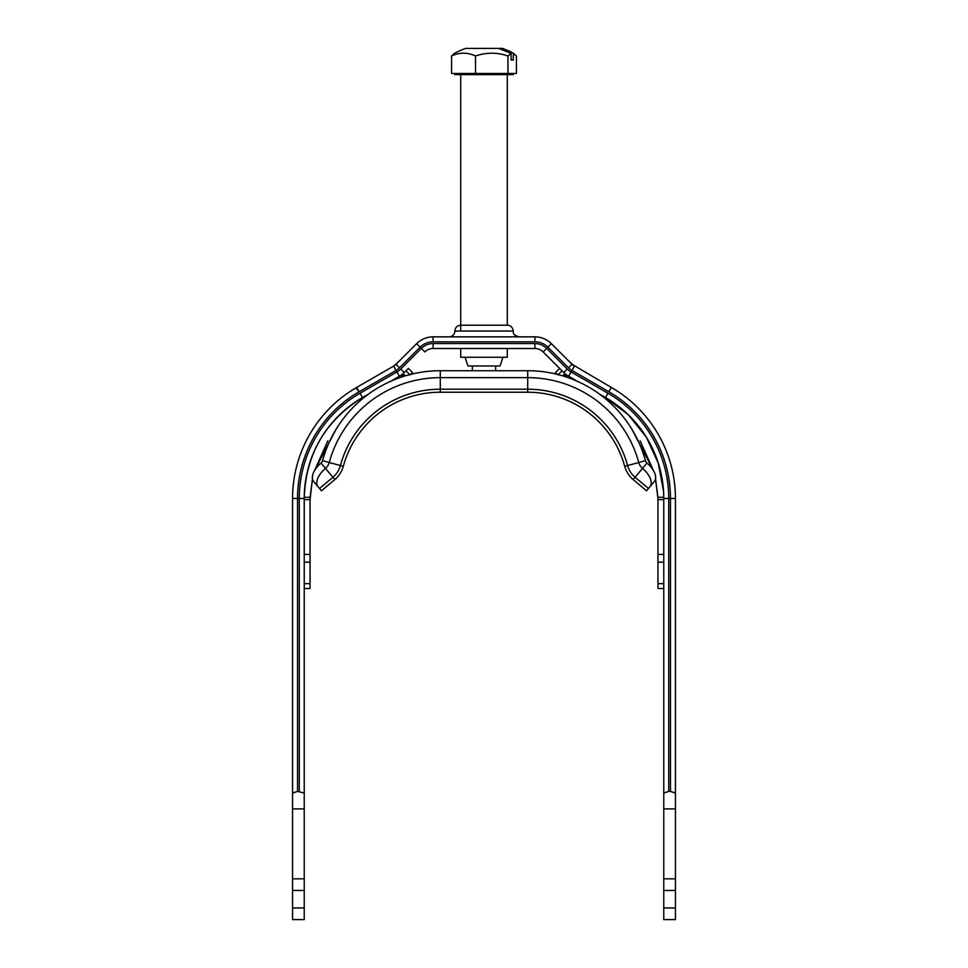 <?xml version="1.0" encoding="UTF-8"?>
<svg xmlns="http://www.w3.org/2000/svg" width="968" height="968" viewBox="0 0 968 968"><rect width="100%" height="100%" fill="white"/><g stroke="black" fill="none" stroke-linecap="round" stroke-linejoin="round"><path stroke-width="1.45" d="M651.791 484.544L646.539 490.788L633.157 479.547A26.221 26.221 0 0 1 624.699 466.346A100.527 100.527 0 0 0 527.705 392.221L440.295 392.221A100.527 100.527 0 0 0 343.301 466.346A26.221 26.221 0 0 1 334.843 479.547L321.461 490.788L318.048 486.722A17.484 9.269 -40 0 1 325.478 468.391L321.037 463.091A17.484 9.269 140 0 0 313.596 481.423L318.048 486.722M327.704 485.549L321.896 490.413M649.952 486.722L648.475 488.477L635.093 477.248L642.522 468.391A17.484 9.269 40 0 1 649.952 486.722L654.404 481.423A17.484 9.269 -140 0 0 646.963 463.091A4.731 4.731 0 0 1 645.438 460.707A122.016 122.016 0 0 0 527.705 370.732L440.295 370.732A122.016 122.016 0 0 0 322.562 460.707A4.731 4.731 0 0 1 321.037 463.091M343.301 466.346L340.385 465.56A23.208 23.208 0 0 1 332.907 477.248L334.843 479.547L328.152 485.174M315.072 483.177L313.596 481.423M646.963 463.091L642.522 468.391A11.652 11.652 0 0 1 638.759 462.522A115.095 115.095 0 0 0 527.705 377.653L440.295 377.653A115.095 115.095 0 0 0 329.241 462.522A11.652 11.652 0 0 1 325.478 468.391L332.907 477.248L319.525 488.477M633.157 479.547L635.093 477.248A23.208 23.208 0 0 1 627.615 465.56L624.699 466.346A100.527 100.527 0 0 0 527.705 392.221L527.705 370.732M390.673 381.283L399.409 376.237A23.305 23.305 0 0 0 404.237 372.523L407.746 369.026M562.771 375.874L564.985 373.66L563.763 372.523L567.272 369.026L546.666 348.419L543.157 351.929A11.652 11.652 0 0 0 534.917 348.516L534.917 343.555L433.083 343.555L433.083 348.516A11.652 11.652 0 0 0 424.843 351.929A11.652 11.652 0 0 1 433.083 348.516L534.917 348.516A11.652 11.652 0 0 1 543.157 351.929L563.763 372.523A23.305 23.305 0 0 0 568.591 376.237L577.327 381.283M663.77 907.948L663.77 919.6L675.434 919.6L675.434 907.948L663.77 907.948L663.77 793.046L668.731 791.4L668.731 498.472A121.496 121.496 0 0 0 607.977 393.25L571.072 371.942A18.356 18.356 0 0 1 567.272 369.026M599.422 394.036L605.496 397.546A116.547 116.547 0 0 1 663.77 498.472L663.77 793.046M433.083 336.852L433.083 341.813L534.917 341.813L534.917 336.852A23.305 23.305 0 0 1 551.397 343.688A23.305 23.305 0 0 0 534.917 336.852L433.083 336.852A23.305 23.305 0 0 0 416.603 343.688L395.997 364.283A11.652 11.652 0 0 1 393.577 366.134L356.672 387.442A128.2 128.2 0 0 0 292.566 498.472L292.566 793.046L297.527 791.4L304.23 793.046L304.23 498.472A116.547 116.547 0 0 1 362.504 397.546L368.578 394.036M568.712 360.991L574.423 366.134A11.652 11.652 0 0 1 572.003 364.283L551.397 343.688L547.9 347.185L568.506 367.792A16.613 16.613 0 0 0 571.943 370.429L608.848 391.738A123.251 123.251 0 0 1 670.473 498.472L670.473 791.4L675.434 793.046L675.434 498.472A128.2 128.2 0 0 0 611.328 387.442L572.003 364.283L568.506 367.792M655.554 478.906L657.901 497.274L663.77 497.31L663.77 498.472L675.434 498.472M607.977 393.25L605.496 397.546L628.353 414.8L646.309 437.1L658.276 463.115L663.552 491.296M565.457 376.721L566.97 375.209L578.126 381.743M404.14 376.213L402.24 374.301L401.26 375.039M405.229 375.874L403.015 373.66L404.237 372.523L400.728 369.026A18.356 18.356 0 0 1 396.928 371.942L360.023 393.25A121.496 121.496 0 0 0 299.269 498.472L299.269 791.4M389.874 381.743L399.409 376.237L396.057 370.429A16.613 16.613 0 0 0 399.494 367.792L420.1 347.185A18.356 18.356 0 0 1 433.083 341.813M297.527 791.4L297.527 498.472L304.23 498.472L304.23 497.31C306.033 453.835 325.454 420.584 362.504 397.546L360.023 393.25M292.566 793.046L292.566 919.6L304.23 919.6L304.23 793.046M292.566 808.885L304.23 808.885M670.473 791.4L668.731 791.4M507.305 74.621L507.305 325.2A5.832 5.832 0 0 1 513.137 331.032L454.863 331.032A5.832 5.832 0 0 1 449.031 336.852M507.305 325.2L460.695 325.2C457.15 325.55 455.214 327.486 454.863 331.032M359.007 391.483L355.8 387.95L351.202 390.794L356.672 387.442L359.152 391.738L396.057 370.429L393.577 366.134L395.997 364.283L399.494 367.792M397.763 362.516L393.577 366.134M616.798 390.794L612.163 387.938M608.848 391.738L611.328 387.442L612.199 387.95M559.649 368.409L555.523 372.523L559.649 368.409L555.523 372.523L557.955 374.955M655.542 478.954L657.95 498.472L657.95 588.508L663.77 588.508M632.201 429.744L653.533 470.763M640.114 440.791L653.46 470.629M335.799 429.744L314.467 470.763M312.446 478.906L310.099 497.274L304.23 497.31M304.23 499.633L310.05 499.669L312.458 478.954M327.886 440.791L314.539 470.629M401.03 375.209L402.543 376.721M310.05 499.669L310.05 588.508L304.23 588.508M408.351 368.409L412.477 372.523L408.351 368.409L412.477 372.523L410.045 374.955M292.566 878.811L304.23 878.811M292.566 890.463L304.23 890.463M292.566 907.948L304.23 907.948M675.434 907.948L675.434 890.463L663.77 890.463M675.434 890.463L675.434 878.811L663.77 878.811M675.434 878.811L675.434 808.885L663.77 808.885M675.434 808.885L675.434 793.046M453.895 53.76C452.613 54.039 466.334 47.408 466.636 48.424L498.617 48.4L511.104 53.385L507.958 55.975C497.141 52.284 486.335 52.284 475.53 55.975C467.532 52.284 459.546 52.284 451.572 55.975L454.706 53.385M507.958 55.975L507.958 73.459L516.428 73.459L516.428 55.975L513.294 53.385C509.979 51.086 505.816 49.428 500.819 48.4L492.325 48.4M498.617 48.4L501.363 48.424C501.666 47.408 515.387 54.039 514.105 53.76L513.294 53.385L513.294 60.052L511.104 60.052L511.104 53.385M484.169 48.509L483.068 48.485M475.53 55.975L475.53 73.459L451.572 73.459L451.572 55.975M507.958 73.459L475.53 73.459M475.675 48.4L483.068 48.4M511.104 60.052L513.294 60.052M465.064 357.252L467.98 365.989L500.02 365.989L502.936 357.252M507.305 348.516L507.305 357.252L460.695 357.252L460.695 348.516M513.137 73.459L513.137 74.621L454.863 74.621L454.863 73.459M440.295 392.221L440.295 389.209A103.54 103.54 0 0 0 340.385 465.56L322.562 460.707M645.438 460.707L627.615 465.56A103.54 103.54 0 0 0 527.705 389.209L440.295 389.209L440.295 370.732M624.699 466.346A100.527 100.527 0 0 0 527.705 392.221M424.843 351.929L421.334 348.419L400.728 369.026M433.083 343.555A16.613 16.613 0 0 0 421.334 348.419L416.603 343.688M534.917 341.813A18.356 18.356 0 0 1 547.9 347.185L546.666 348.419A16.613 16.613 0 0 0 534.917 343.555M568.591 376.237L574.423 366.134M292.566 498.472L297.527 498.472A123.251 123.251 0 0 1 359.152 391.738M563.86 376.213L565.76 374.301M657.95 499.669L663.77 499.633M663.77 554.386L657.95 554.386M562.069 370.829L558.282 374.628M657.95 562.202L663.77 562.202M663.77 583.668L657.95 583.668M405.931 370.829L409.718 374.628M304.23 554.386L310.05 554.386M310.05 562.202L304.23 562.202M304.23 583.668L310.05 583.668M513.137 331.032C514.25 332.75 510.995 334.081 518.969 336.852M632.54 430.324L653.315 470.387M655.517 479.087L657.95 498.472M310.05 498.472L312.483 479.087M314.685 470.387L335.46 430.324M472.348 365.989L472.348 370.732M495.652 365.989L495.652 370.732M460.695 74.621L460.695 331.032"/></g></svg>
